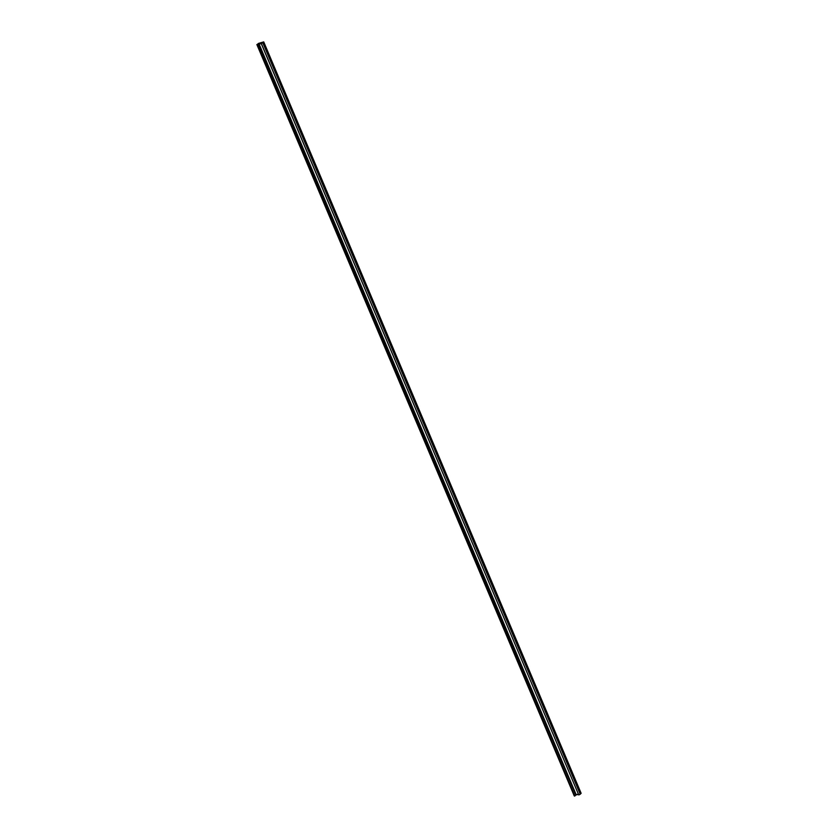 <?xml version="1.0" encoding="UTF-8"?>
<svg xmlns="http://www.w3.org/2000/svg" width="838" height="838" viewBox="0 0 838 838"><rect width="100%" height="100%" fill="white"/><g stroke="black" fill="none" stroke-linecap="round" stroke-linejoin="round"><path stroke-width="1.26" d="M258.753 43.649L263.101 42.225L261.33 43.524L263.729 41.9L258.23 43.482L257.35 44.676L258.837 43.45L258.994 44.215L261.257 43.566M578.293 794.089L576.167 794.696L259.141 44.173M578.356 794.235L576.167 794.696M576.094 794.895L578.44 794.424M261.226 43.492L578.754 794.958L580.305 794.194L262.881 42.78M261.33 43.524L578.754 794.958M580.242 794.057L581.143 793.324L263.729 41.9M263.404 42.141L580.818 793.565M263.478 42.12L580.891 793.544M574.271 795.953L256.857 44.529L574.774 796.1L257.675 44.519M257.35 44.676L574.774 796.1M574.983 795.691L576.104 794.927M258.345 43.597L575.758 795.021M262.818 42.811L580.231 794.246M262.881 42.759L580.305 794.194"/></g></svg>
